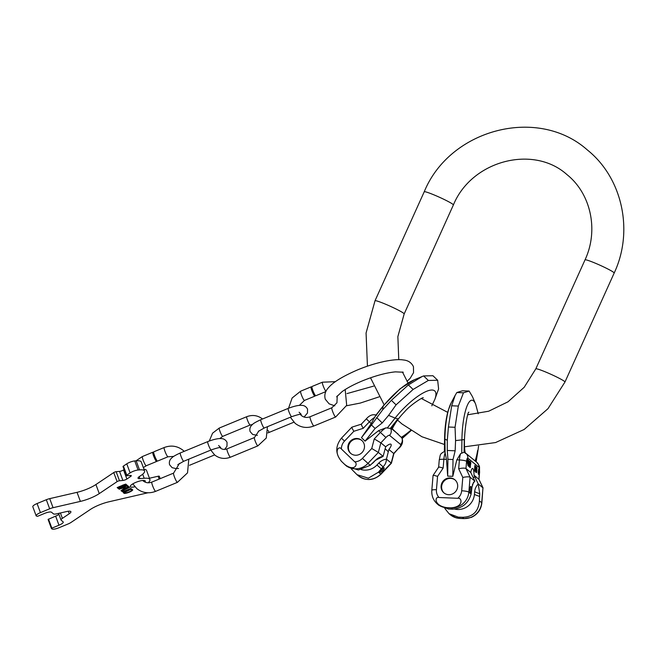 <?xml version="1.0" encoding="UTF-8"?>
<svg xmlns="http://www.w3.org/2000/svg" width="656" height="656" viewBox="0 0 656 656"><rect width="100%" height="100%" fill="white"/><g stroke="black" fill="none" stroke-linecap="round" stroke-linejoin="round"><path stroke-width="0.98" d="M431.812 405.818L434.838 399.397A35.801 10.439 -46.2 0 0 434.657 390.878A35.801 10.439 133.8 0 0 395.117 418.085A9.996 2.993 38.3 0 0 397.971 418.733L390.312 428.417A9.651 2.813 -46.2 0 1 390.689 428.606L392.009 429.065M423.243 397.815C423.456 396.65 410.435 404.834 404.629 411.771C399.094 417.437 394.904 423.259 392.042 429.254L392.042 429.245M383.227 405.916L399.971 388.869L414.371 379.75A35.801 10.439 133.8 0 0 383.022 406.474A9.996 2.993 -141.7 0 1 383.227 405.916L375.65 415.494L371.214 423.587L361.456 437.659L365.08 441.135L378.578 430.664L385.925 427.843L390.312 428.417M391.353 400.316L396.076 404.842L388.582 415.379L382.235 422.923L375.093 428.466L371.468 424.99L382.71 409.738L391.353 400.316L408.393 384.924L422.128 376.528L423.612 375.929L432.944 375.74L437.667 380.267L438.602 388.934L434.838 399.397A35.801 10.439 -46.2 0 1 434.756 399.602M371.468 424.99L361.456 437.659M382.235 422.923L376.634 417.552M375.093 428.466L365.08 441.135M396.076 404.842L413.108 389.451L428.335 380.455L423.612 375.929M428.335 380.455L437.667 380.267M413.108 389.451L408.393 384.924M376.675 415.232C373.01 413.944 369.582 415.141 366.376 418.815L369.377 421.824L363.227 428.319C361.472 425.301 360.915 423.956 361.538 424.293M341.407 449.024C339.275 445.309 332.813 450.975 341.637 461.512L344.671 464.423C355.15 472.41 358.225 463.489 354.748 461.824L341.407 449.024A10.799 10.324 129.5 0 1 344.474 441.152L341.473 438.142L351.878 427.171L361.292 424.186L366.376 418.815M350.304 441.209A8.536 8.159 129.5 0 1 361.628 440.283A8.536 8.159 129.5 0 1 362.079 452.509A8.536 8.159 129.5 0 1 350.763 453.444A8.536 8.159 129.5 0 1 350.304 441.209M374.264 438.913L371.755 448.507L378.356 452.435L380.857 442.841L385.908 437.511L380.414 432.427L374.264 438.913L380.857 442.841L385.679 446.818A7.396 2.157 -46.2 0 1 390.992 444.301A7.396 2.157 -46.2 0 1 388.885 449.467L393.879 453.64L391.378 463.234L386.45 459.11L388.885 449.467M392.247 428.762L401.275 437.347A30.996 9.036 133.8 0 0 410.656 430.361L401.98 438.044A9.651 2.813 133.8 0 0 401.956 438.011A9.651 2.813 133.8 0 0 401.734 437.724A6.002 5.74 129.5 0 1 400.603 444.473A4.002 1.164 -46.2 0 1 398.758 448.122L393.879 453.64M401.275 437.347L401.734 437.724M344.474 441.152L353.822 431.295C352.067 428.27 351.509 426.933 352.141 427.269M361.235 469.606A16.031 15.334 -50.5 0 0 376.97 464.997A43.173 0.902 -136.5 0 1 381.234 468.794L378.471 472.181L368.344 478.191L357.003 474.682L351.329 468.933M344.671 464.423A6.002 1.747 133.8 0 0 344.736 464.497A6.002 1.747 133.8 0 0 344.761 464.522A16.794 16.064 -50.5 0 0 345.622 465.293L347.09 466.506L358.397 469.983L370.189 465.35L375.322 460.397L383.055 456.42A12.341 11.8 129.5 0 0 375.503 460.274L373.633 462.25A16.031 15.334 129.5 0 1 372.46 463.374M341.637 461.512A6.002 1.747 133.8 0 0 341.702 461.586A6.002 1.747 133.8 0 0 341.727 461.611L345.622 465.293A16.794 16.064 -50.5 0 0 367.901 463.464L378.356 452.435L383.112 456.363L385.679 446.818M381.234 468.794L383.104 466.826C385.293 464.587 386.392 462.029 386.392 459.167L386.45 459.11M376.97 464.997L378.832 463.029A12.341 11.8 129.5 0 1 386.392 459.167M381.366 469.401A3.001 0.877 -46.2 0 1 384.113 467.794A3.001 0.877 -46.2 0 1 382.719 470.516A3.001 0.877 -46.2 0 1 379.963 472.123A3.001 0.877 -46.2 0 1 381.366 469.401M378.471 472.181L380.972 474.222L391.378 463.234M383.194 467.925A3.001 0.877 -46.2 0 1 381.89 469.721A3.001 0.877 -46.2 0 1 380.054 471.188M351.034 453.657A8.536 8.159 129.5 0 1 350.845 441.652A8.536 8.159 129.5 0 1 361.891 440.512M464.842 452.599A30.996 7.339 -87.6 0 1 464.268 439.413L464.095 452.263A9.651 2.288 -87.6 0 1 464.202 452.296L465.817 453.263A6.002 5.74 129.5 0 1 467.818 458.134L478.864 467.252A6.002 5.74 -50.5 0 0 476.863 462.382C480.528 467.548 479.224 465.498 479.585 472.181A6.002 1.025 4.8 0 0 479.438 471.926A4.002 0.951 92.4 0 0 478.864 467.252M455.567 440.594L461.914 439.881A35.801 8.479 92.4 0 1 473.484 400.832A35.801 8.479 -87.6 0 1 475.625 404.088L472.427 396.601L469.114 391.058L463.464 392.805L458.323 406.064L455.051 427.286L455.567 440.594L455.157 450.803L447.277 450.467L447.31 440.25L444.899 439.167A9.996 1.156 -179.2 0 1 444.571 438.864C444.743 428.22 445.932 418.84 448.13 410.746L451.082 403.055A35.801 8.479 92.4 0 0 444.899 439.167L445.129 452.919A9.996 2.37 92.4 0 0 443.882 459.298L443.136 468.081C439.799 467.047 438.356 466.81 438.798 467.375M469.114 391.058L462.472 390.771L456.83 392.526L463.464 392.805M456.83 392.526L455.116 395.445L451.689 405.785L448.417 427.007L447.31 440.25M451.689 405.785L458.323 406.064M448.417 427.007L455.051 427.286M455.157 450.803L453.017 459.52L452.788 476.33L456.83 459.848L460.651 453.575L464.095 452.263M460.651 453.575A9.996 2.37 92.4 0 0 459.405 459.954L458.667 468.737C462.3 467.999 464.735 467.925 465.973 468.523L470.795 472.5L474.862 481.151L473.509 482.308L471.967 487.269L471.123 494.025C468.458 503.259 462.3 508.31 452.656 509.195L451.139 507.941L446.867 507.76A6.002 1.419 -87.6 0 1 446.761 507.654L451.033 507.834C464.112 507.006 461.931 497.191 457.781 498.298A10.799 10.324 -50.5 0 0 461.668 490.778L462.8 477.437C466.432 476.699 468.868 476.625 470.106 477.224L474.862 481.151M478.97 479.438L474.001 475.149A7.396 1.755 92.4 0 0 472.541 468.45A7.396 1.755 92.4 0 0 470.795 472.5M467.384 462.611L468.031 465.834L468.368 461.512L468.253 460.135L467.482 459.372L467.211 462.611M469.376 464.899L469.688 461.193L468.737 465.653L468.72 460.397L468.4 465.243L468.925 466.449L469.196 464.891M470.549 461.906L469.901 461.373L469.425 466.99L470.073 467.523L470.828 463.029L470.549 461.906L469.876 461.701M474.501 471.172L474.837 465.44L474.501 471.172M475.042 468.933L475.575 472.066L475.92 467.744L475.165 465.711L474.895 468.933M476.789 471.656L476.937 469.868L476.51 471.943L476.051 470.918L476.363 467.851L477.035 468.786L476.617 466.908L475.895 470.926L476.141 472.525L476.625 471.648M479.019 471.959L478.782 470.877L478.355 471.164L478.683 469.384L479.151 470.409L478.839 468.745L478.142 473.156L478.609 474.436L479.019 471.959L478.552 473.878L478.298 472.14L478.593 471.352L478.864 471.967M468.269 462.324L467.441 461.898L467.597 460.11L468.122 462.07L467.252 462.095M470.008 462.226L470.672 463.538L470.131 466.801L469.647 466.4L469.835 462.218M475.543 468.589L475.256 466.424L475.748 467.982L475.543 468.589L474.936 468.433M446.761 507.654C433.55 505.719 434.739 496.051 439.02 497.51A10.799 10.324 129.5 0 1 436.437 489.72A6.002 1.025 -175.2 0 0 431.812 490.327L433.067 475.452L438.643 467.162L439.258 459.913A6.002 1.025 4.8 0 1 443.882 459.298L446.465 459.405L445.129 452.919M444.686 451.443L444.727 452.173M453.017 459.52L447.925 459.307L447.277 450.467M447.925 459.307L447.687 476.117L446.465 459.405M447.687 476.117L452.788 476.33M439.02 497.51L457.781 498.298M457.667 486.67A8.536 8.159 -50.5 0 0 446.244 478.7A8.536 8.159 -50.5 0 0 443.948 492.902A8.536 8.159 -50.5 0 0 457.667 486.67M471.311 489.983A3.001 0.713 92.4 0 0 470.762 486.432A3.001 0.713 92.4 0 0 469.967 488.868A3.001 0.713 92.4 0 0 470.516 492.426A3.001 0.713 92.4 0 0 471.311 489.983M481.848 503.013C481.004 509.753 477.494 514.55 471.303 517.395L464.095 518.617A6.002 1.419 -87.6 0 1 463.989 518.552A16.794 16.064 -50.5 0 0 481.693 502.75A6.002 1.025 4.8 0 1 481.848 503.013L482.955 487.834L478.199 483.907L479.749 493.689L479.405 500.864C478.495 511.549 472.853 517.026 462.472 517.297L458.208 517.117L449.048 513.697L444.784 508.384M478.199 483.907L474.001 475.149M464.095 518.617L459.823 518.437A6.002 1.419 -87.6 0 1 459.717 518.371L463.989 518.552L462.472 517.297M448.384 509.015L446.867 507.76A16.794 16.064 129.5 0 1 437.577 504.226L438.954 505.366L448.384 509.015L452.656 509.195M454.649 509.089A16.031 15.334 -50.5 0 0 474.427 494.403L474.649 491.729A12.341 11.8 129.5 0 1 478.191 483.98M454.747 517.354L459.823 518.437M436.437 489.72L437.568 476.379C434.223 475.338 432.78 475.108 433.231 475.666M472.345 484.964A12.341 11.8 129.5 0 1 474.854 481.225M469.983 491.114A3.001 0.713 92.4 0 0 470.147 489.934A3.001 0.713 92.4 0 0 470.131 487.687M455.084 479.971A8.536 8.159 -50.5 0 0 441.636 486.416A8.536 8.159 -50.5 0 0 444.227 493.123M468.13 459.905L467.457 459.7M468.253 460.135L467.679 459.889M468.146 462.734L467.818 462.316M468.614 466.252L468.786 465.735M470.319 462.48L470.098 461.881M469.876 467.359L470.081 466.801M470.131 466.801L469.458 466.596M475.411 466.555L475.133 466.039M475.19 469.065L475.362 468.581M476.133 472.517L476.289 471.976M476.215 467.613L476.822 467.088M475.961 471.967L476.412 471.984M469.204 465.908L468.753 465.891M469.056 466.293L468.63 466.277M470.672 462.136L470.221 462.119M470.762 462.464L470.311 462.447M470.491 466.974L470.049 466.949M470.344 467.359L469.893 467.343M475.723 466.178L475.28 466.162M475.83 466.391L475.387 466.375M475.715 468.983L475.264 468.958M476.723 472.115L476.272 472.099M476.592 472.517L476.141 472.5M476.928 467.302L476.486 467.285M477.002 467.621L476.559 467.597M478.757 474.173L478.306 474.157M479.036 469.04L478.593 469.024M478.888 471.09L478.445 471.074M335.388 381.677L322.408 382.202L311.977 386.507A5.002 0.713 67.6 0 0 312.986 390.796A5.002 0.713 67.6 0 0 315.561 395.658A5.002 0.713 67.6 0 0 315.79 395.748L325.843 391.599M312.059 387.999A5.002 0.713 67.6 0 0 311.297 386.966A5.002 0.713 67.6 0 0 311.067 386.884A5.002 0.713 67.6 0 0 312.067 391.173A5.002 0.713 67.6 0 0 314.642 396.035A5.002 0.713 67.6 0 0 314.88 396.126A5.002 0.713 67.6 0 0 314.798 394.633M153.734 451.845A5.002 0.713 67.6 0 0 154.742 456.133A5.002 0.713 67.6 0 0 157.317 461.004A5.002 0.713 67.6 0 0 157.547 461.086L167.977 456.781A5.002 0.713 67.6 0 1 167.747 456.699A5.002 0.713 67.6 0 1 165.173 451.828A5.002 0.713 67.6 0 1 164.164 447.54L153.734 451.845M153.816 453.337A5.002 0.713 67.6 0 0 153.053 452.312A5.002 0.713 67.6 0 0 152.823 452.222A5.002 0.713 67.6 0 0 153.832 456.51A5.002 0.713 67.6 0 0 156.399 461.381A5.002 0.713 67.6 0 0 156.636 461.463A5.002 0.713 67.6 0 0 156.554 459.971M51.422 528.457L48.077 519.413L55.637 516.149A6.002 1.533 159.7 0 0 58.933 514.361M149.437 478.24L158.112 476.24A2.001 0.508 -20.3 0 1 159.31 476.289L160.187 478.65M148.231 482.783L148.846 482.119A17.999 4.6 159.7 0 0 149.912 479.528L146.567 470.467A17.999 4.6 159.7 0 0 143.926 469.179M139.515 469.885L136.161 460.815A15.998 4.084 -20.3 0 1 141.253 461.931L144.599 471A15.998 4.084 159.7 0 0 139.515 469.885L138.096 470.008A6.002 1.533 159.7 0 0 130.118 472.894L126.772 475.141A1.796 0.459 159.7 0 0 126.362 475.649A1.796 0.459 159.7 0 0 126.928 475.772L130.339 475.461A3.001 0.763 -20.3 0 1 131.29 475.674A3.001 0.763 -20.3 0 1 130.601 476.518L130.216 475.477M136.161 460.815L134.742 460.938A6.002 1.533 -20.3 0 0 126.772 463.825L123.426 466.072L126.772 475.141M126.362 475.649L123.008 466.58A1.796 0.459 -20.3 0 1 123.426 466.072M130.601 476.518L126.887 479.019A3.001 0.763 -20.3 0 1 122.893 480.454L119.49 480.766A1.796 0.459 159.7 0 0 117.096 481.627L113.75 472.566A1.796 0.459 -20.3 0 1 116.145 471.697L119.548 471.393A3.001 0.763 159.7 0 0 123.533 469.95L124.115 469.565M113.75 472.566L95.924 484.53L99.269 493.599A17.999 4.6 -20.3 0 1 80.385 501.397L53.062 507.695A6.002 1.533 159.7 0 0 49.667 508.794L40.426 512.615A6.002 1.533 159.7 0 0 36.146 515.805A6.002 1.533 159.7 0 0 36.285 515.993L37.515 516.329L44.649 513.386A6.002 1.533 -20.3 0 1 51.488 512.229L53.439 513.845A6.002 1.533 159.7 0 0 56.883 513.787L66.584 511.557A7.2 1.837 -20.3 0 1 70.889 511.721A7.2 1.837 -20.3 0 1 69.249 513.746L62.402 518.347A6.002 1.533 159.7 0 0 61.033 520.036A6.002 1.533 159.7 0 0 61.172 520.224L63.115 521.832A6.002 1.533 -20.3 0 1 63.255 522.02A6.002 1.533 -20.3 0 1 58.983 525.218L51.849 528.162L51.422 528.482L51.98 528.949A6.002 1.533 159.7 0 0 58.819 527.801L68.06 523.98A6.002 1.533 159.7 0 0 70.963 522.479L90.249 509.54A17.999 4.6 -20.3 0 1 109.134 501.742L147.969 492.779M49.667 508.794L46.322 499.724A6.002 1.533 -20.3 0 1 49.717 498.634L77.031 492.328A17.999 4.6 159.7 0 0 95.924 484.53M46.322 499.724L37.072 503.546A6.002 1.533 -20.3 0 0 32.8 506.744L36.146 515.805M144.943 482.029A7.995 2.042 159.7 0 0 145.288 481.028A7.995 2.042 159.7 0 0 135.981 482.308A7.995 2.042 159.7 0 0 130.282 486.572A7.995 2.042 159.7 0 0 134.915 486.785M122.229 486.063L122.287 485.342L124.673 484.456L125.288 485.342L119.761 487.711L119.195 487.244L124.46 485.071L125.28 485.333L125.091 484.817M118.941 487.433L118.99 486.703L122.09 485.694M122.229 486.08L122.032 485.53M123.23 486.129L124.714 485.481L123.033 485.809M121.163 486.621L119.507 487.301L121.163 486.621M117.096 481.627L99.269 493.599M149.912 479.528A17.999 4.6 159.7 0 0 144.189 478.273L139.933 478.659A6.002 1.533 -20.3 0 1 138.031 478.24A6.002 1.533 -20.3 0 1 139.4 476.551L140.942 475.51A15.998 4.084 159.7 0 0 144.599 471M125.747 484.087L117.17 487.597L118.482 488.695L119.302 488.556L126.542 485.563L127.059 485.178L125.747 484.087M127.576 486.473L127.781 487.023L125.37 487.957L124.615 487.334L125.813 486.522L119.171 489.261L123.558 487.769L124.214 488.31L120.966 490.745L124.648 488.466A2.394 0.607 159.7 0 0 127.28 487.834A2.394 0.607 159.7 0 0 128.806 486.645A2.394 0.607 159.7 0 0 128.748 486.563L127.731 485.727L126.731 486.137L127.584 486.531M129.675 487.334L124.263 489.573A3.419 0.869 159.7 0 0 121.827 491.393A3.419 0.869 159.7 0 0 125.804 490.844L130.962 488.392L125.542 490.631A2.263 0.582 159.7 0 1 122.91 490.991A2.263 0.582 159.7 0 1 124.525 489.786L129.675 487.334M131.036 489.384L131.659 490.36A4.321 1.107 159.7 0 1 125.386 492.951L124.583 492.369L129.814 489.893L123.23 492.607L124.287 493.419A5.035 1.287 159.7 0 0 129.191 492.238A5.035 1.287 159.7 0 0 132.742 489.925L131.79 489.073L130.733 489.507L131.684 490.294A5.035 1.287 159.7 0 0 132.405 489.589M131.692 490.303L131.487 489.77M117.35 487.383L119.105 488.015L126.674 484.858M118.933 487.424L118.736 486.891M127.034 486.014L127.551 486.432M124.14 488.113L124.451 487.925A2.394 0.607 159.7 0 0 125.255 487.867M127.756 486.957A2.394 0.607 159.7 0 0 128.519 486.375M123.607 487.433L124.214 488.31M122.91 490.991L122.705 490.45A2.263 0.582 -20.3 0 1 122.697 490.368M121.909 491.049A3.419 0.869 159.7 0 0 122.951 491.057M123.533 492.484L124.082 492.877A5.035 1.287 159.7 0 0 125.107 492.812M121.721 486.473L121.524 485.932M124.648 488.466L124.451 487.925M564.521 381.431A15.998 1.279 -155.7 0 0 548.826 373.354A15.998 1.279 -155.7 0 0 535.804 368.869L585.021 259.874A15.998 1.279 -155.7 0 1 598.042 264.36A15.998 1.279 -155.7 0 1 613.729 272.445A15.998 1.279 -155.7 0 1 614.18 273.035L564.964 382.03A15.998 1.279 -155.7 0 0 564.521 381.431M614.18 273.035C633.926 231.101 622.519 178.03 587.3 149.912C537.846 105.96 449.909 128.961 424.227 191.782A15.998 1.279 24.3 0 1 437.249 196.275A15.998 1.279 24.3 0 1 452.935 204.352A15.998 1.279 24.3 0 1 453.386 204.951C471.697 160.376 533.467 144.476 566.932 174.586C590.884 193.668 598.903 230.248 585.021 259.874M424.227 191.782L375.011 300.776A15.998 1.279 24.3 0 1 388.032 305.261A15.998 1.279 24.3 0 1 403.727 313.347A15.998 1.279 24.3 0 1 404.17 313.937L397.864 336.61L398.774 359.685M397.971 418.733A30.996 9.036 133.8 0 0 391.14 428.975M382.71 409.738L383.022 406.474L375.265 416.273M388.582 415.379L395.117 418.085L387.368 427.884M371.214 423.587L369.377 421.824A9.996 2.919 -46.2 0 1 374.879 417.249M385.925 427.843A9.996 2.919 -46.2 0 0 380.414 432.427L378.578 430.664M354.748 461.824A10.799 10.324 -50.5 0 0 362.415 458.372L371.755 448.507M363.227 428.319L353.822 431.295M385.908 437.511A4.002 1.164 -46.2 0 1 389.557 435.354A6.002 5.74 -50.5 0 0 390.689 428.606M398.758 448.122L393.707 453.444L391.206 463.038L380.751 474.067A16.794 16.064 -50.5 0 1 358.471 475.895L357.003 474.682M400.603 444.473L389.557 435.354M398.126 434.108L392.091 429.131M411.058 430.639A9.996 2.599 -131.5 0 0 411.066 430.631L402.169 438.495M341.669 461.553A16.794 16.064 129.5 0 1 340.997 460.856M362.415 458.372L370.189 465.35M385.113 448.688L388.36 451.804M378.832 463.029A43.173 0.902 -136.5 0 1 383.104 466.826M476.133 461.775L477.798 451.656A9.996 4.436 -170.7 0 0 477.634 450.442A30.996 7.339 -87.6 0 1 475.092 460.914M464.407 452.419A6.002 5.74 129.5 0 1 465.817 453.263L476.863 462.382M477.634 450.442L475.813 461.512M464.268 439.413A9.996 1.156 0.8 0 1 461.914 439.881L461.742 452.894M467.818 458.134A4.002 0.951 92.4 0 0 466.588 461.316A6.002 1.025 -175.2 0 0 459.405 459.954L456.83 459.848M466.588 461.316L465.973 468.523L470.106 477.224L468.843 492.139A16.794 16.064 -50.5 0 1 451.139 507.941A6.002 1.419 -87.6 0 1 451.033 507.834M479.405 500.864L481.693 502.75L482.955 487.834L478.823 479.126L479.438 471.926M437.568 476.379L443.136 468.081M462.8 477.437L458.667 468.737M461.668 490.778A6.002 1.025 4.8 0 1 468.843 492.139L471.123 494.025M449.048 513.697L450.426 514.837A16.794 16.064 129.5 0 0 459.717 518.371L458.208 517.117M479.52 496.354A43.173 7.405 4.8 0 1 474.427 494.403M472.976 477.183L475.051 477.273M479.749 493.689A43.173 7.405 4.8 0 1 474.649 491.729M322.408 382.202A5.002 0.713 67.6 0 0 323.4 386.458A5.002 0.713 67.6 0 0 325.975 391.337M335.659 417.011A5.002 0.713 -112.4 0 1 335.429 416.929A5.002 0.713 -112.4 0 1 332.854 412.058A5.002 0.713 -112.4 0 1 331.846 407.77L310.075 416.757A5.002 0.713 -112.4 0 0 311.083 421.045A5.002 0.713 -112.4 0 0 313.658 425.916A5.002 0.713 -112.4 0 0 313.888 425.998L335.659 417.011L346.688 405.334L345.187 389.549M288.558 408.245L292.133 397.987L300.637 391.189A5.002 0.713 67.6 0 0 301.645 395.478A5.002 0.713 67.6 0 0 304.22 400.34A5.002 0.713 67.6 0 0 304.45 400.431L299.349 405.4M304.089 417.044L307.475 413.034L307.541 409.139C306.221 406.531 304.105 405.269 301.186 405.342C300.366 405.236 296.323 405.244 288.23 408.376A4.502 0.64 67.6 0 0 288.927 411.697A4.502 0.64 67.6 0 0 291.658 416.691C297.545 414.699 300.735 413.92 301.227 414.354L299.103 412.255M257.373 435.338L252.642 434.444L250.092 431.55C249.403 428.704 250.19 426.367 252.453 424.53C253.175 423.555 255.955 421.947 260.785 419.709A4.502 0.64 67.6 0 0 261.49 423.03A4.502 0.64 67.6 0 0 264.22 428.024L291.658 416.691M293.872 422.202L269.403 432.304A4.502 0.64 -112.4 0 1 267.984 430.336M249.944 424.949A4.502 0.64 -112.4 0 1 247.632 420.57A4.502 0.64 -112.4 0 1 246.722 416.708L219.284 428.04A4.502 0.64 -112.4 0 0 220.186 431.902A4.502 0.64 -112.4 0 0 222.507 436.281A4.502 0.64 -112.4 0 0 222.72 436.355L250.157 425.022A4.502 0.64 -112.4 0 1 249.944 424.949M258.989 430.803L254.421 437.56A4.502 0.64 67.6 0 0 255.332 441.422A4.502 0.64 67.6 0 0 257.644 445.801A4.502 0.64 67.6 0 0 257.857 445.883L266.27 438.044L267.443 426.695M254.421 437.56L226.984 448.893A4.502 0.64 67.6 0 0 227.886 452.755A4.502 0.64 67.6 0 0 230.207 457.134A4.502 0.64 67.6 0 0 230.412 457.216L257.857 445.883M224.655 449.417L226.976 446.269L227.05 442.374C225.73 439.766 223.606 438.503 220.695 438.577C219.867 438.479 215.824 438.487 207.731 441.611A4.502 0.64 67.6 0 0 208.436 444.932A4.502 0.64 67.6 0 0 211.166 449.934C217.054 447.941 220.244 447.162 220.736 447.589L218.612 445.49M178.563 468.433L175.956 468.581L172.151 467.687L169.592 464.784C168.912 461.947 169.699 459.61 171.962 457.765C172.684 456.789 175.455 455.182 180.293 452.943A4.502 0.64 67.6 0 0 180.999 456.264A4.502 0.64 67.6 0 0 183.729 461.266L211.166 449.934M177.415 482.357A5.002 0.713 -112.4 0 1 177.186 482.267A5.002 0.713 -112.4 0 1 174.611 477.404A5.002 0.713 -112.4 0 1 173.602 473.115L151.831 482.103A5.002 0.713 -112.4 0 0 152.84 486.391A5.002 0.713 -112.4 0 0 155.415 491.254A5.002 0.713 -112.4 0 0 155.644 491.344L177.415 482.357L187.526 472.861L188.797 459.167M135.989 460.832L142.393 456.527A5.002 0.713 67.6 0 0 143.402 460.815A5.002 0.713 67.6 0 0 145.976 465.686A5.002 0.713 67.6 0 0 146.206 465.768L143.352 467.613M126.542 485.563L126.346 485.022M119.302 488.556L119.105 488.015M118.482 488.695L118.277 488.146M124.87 484.997L124.673 484.456M124.46 485.071L124.263 484.522M122.483 485.883L122.287 485.342M121.581 486.358L121.376 485.817M121.171 486.424L120.966 485.883M119.195 487.244L118.99 486.703M124.164 493.386L123.968 492.845M124.287 493.419L124.082 492.877M40.426 512.615L37.072 503.546M53.062 507.695L49.717 498.634M77.031 492.328L80.385 501.397M130.118 472.894L126.772 463.825M126.887 479.019L123.533 469.95M122.893 480.454L119.548 471.393M119.49 480.766L116.145 471.697M138.096 470.008L134.742 460.938M139.203 476.682L139.933 478.659M142.688 474.206L144.189 478.273M158.112 476.24L159.162 479.077M51.849 528.162L48.503 519.093M55.637 516.149L58.983 525.218M62.402 518.347L60.418 512.976M68.322 511.245L69.249 513.746M421.39 398.504L447.695 412.362M467.802 414.772L488.663 411.222L508.015 401.8L524.201 387.27L535.804 368.869M375.011 300.776L366.073 333.027L367.442 366.155M370.517 377.79L384.121 404.793M397.544 420.094L401.89 423.899L421.915 436.74L444.489 444.497M464.719 446.777L495.583 442.554L524.16 429.475L547.973 408.696L564.964 382.03M402.431 371.977L408.057 383.055M404.17 313.937L453.386 204.951M414.371 379.75L422.128 376.528M401.956 438.011C403.325 441.685 402.333 445.104 398.971 448.269M341.473 438.142C335.159 446.146 335.241 453.96 341.702 461.586L344.736 464.497M380.972 474.222C373.789 480.659 366.294 481.225 358.471 475.895M477.798 451.656L478.577 446.039M478.232 413.772L475.625 404.088M451.082 403.055L455.116 395.445M478.978 479.347L479.585 472.181M444.473 451.435C439.512 454.362 440.635 454.042 439.258 459.913M465.375 453.411C462.373 441.012 467.326 411.214 468.876 412.206M444.391 451.549L444.571 438.864M478.946 479.274L483.078 487.982M450.426 514.837L456.445 517.937M431.812 490.327C431.468 495.936 433.386 500.569 437.577 504.226M334.798 405.843L329.123 403.834L325.286 399.225C324.113 395.01 325.212 391.132 328.574 387.598C333.166 382.153 342.924 376.216 357.84 369.779C375.814 362.342 394.707 358.455 403.35 359.964C408.106 360.382 411.476 362.62 413.452 366.679L413.542 372.674L410.164 378.307L407.032 381.366M336.651 396.806L342.112 391.616C347.196 387.983 353.969 384.391 362.415 380.865C374.929 375.822 385.908 372.821 395.371 371.862L403.243 372.223M346.532 405.769L360.3 403.063L379.045 396.88M346.975 393.6L373.658 386.105M337.217 395.953L336.946 402.8L331.846 407.77M290.346 417.241L295.11 423.325C300.801 427.671 307.057 428.565 313.888 425.998M300.251 414.354L301.473 415.609C303.974 417.56 306.836 417.946 310.075 416.757M300.637 391.189L311.067 386.884M304.45 400.431L314.88 396.126M260.785 419.709L288.23 408.376M258.284 431.402L264.22 428.024M267.845 432.919L269.403 432.304M262.515 418.995L262.474 418.954C257.701 415.314 252.445 414.559 246.722 416.708M230.412 457.216C224.688 459.356 219.44 458.61 214.668 454.961L210.789 450.09M209.289 441.004L212.56 433.19L219.284 428.04M226.984 448.893C224.491 449.803 222.294 449.516 220.391 448.023L219.916 447.581M252.486 424.506L250.157 425.022M219.76 438.585L222.72 436.355M180.293 452.943L207.731 441.611M214.619 454.928L189.502 465.301M177.792 464.645L183.729 461.266M164.164 447.54C170.995 444.981 177.251 445.875 182.95 450.221L184.18 451.344M173.692 456.412L167.977 456.781M179.473 463.382L173.602 473.115M132.799 483.882L136.866 488.663C142.557 493.009 148.814 493.902 155.644 491.344M142.696 480.479L143.229 480.955C145.73 482.906 148.592 483.292 151.831 482.103M142.393 456.527L152.823 452.222M146.206 465.768L156.636 461.463M51.422 528.482L48.077 519.413M61.033 520.036L58.581 513.402"/></g></svg>
